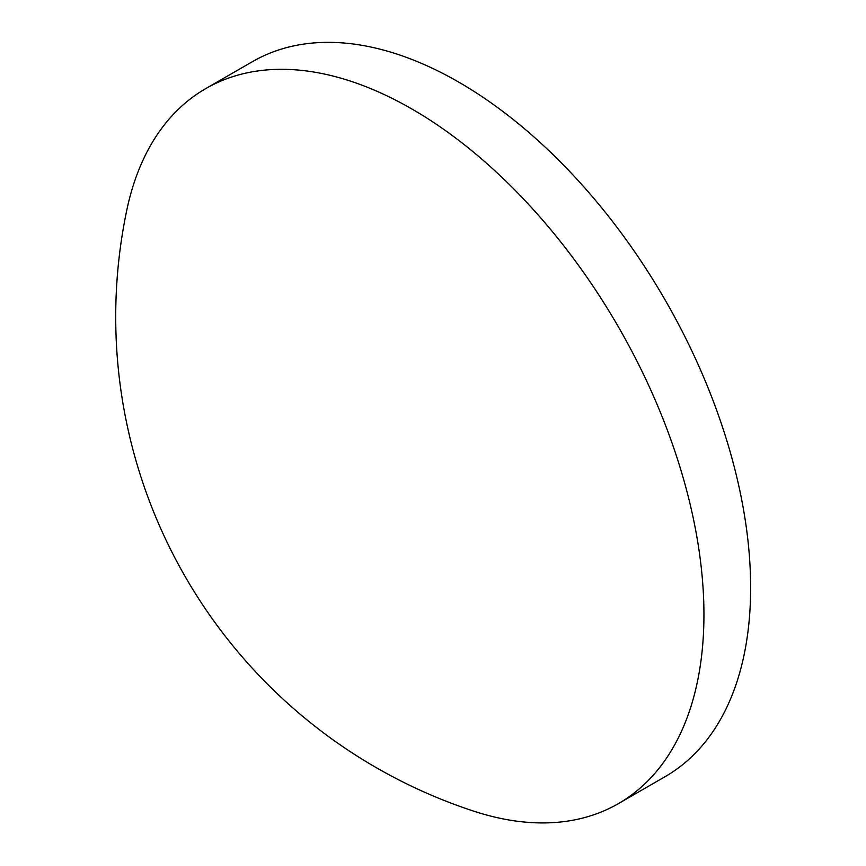 <?xml version="1.0" encoding="UTF-8"?>
<svg xmlns="http://www.w3.org/2000/svg" width="866" height="866" viewBox="0 0 866 866"><rect width="100%" height="100%" fill="white"/><g stroke="black" fill="none" stroke-linecap="round" stroke-linejoin="round"><path stroke-width="1.3" d="M703.939 614.633A412.768 238.312 60 0 1 618.443 803.594A412.768 238.312 60 0 1 473.561 811.096A520.174 520.174 0 0 1 126.739 210.384A412.768 238.312 60 0 1 205.675 88.646A412.768 238.312 60 0 1 412.064 109.094A412.768 238.312 60 0 1 703.939 614.633M205.675 88.646L252.374 61.692A412.768 238.312 60 0 1 458.764 82.129A412.768 238.312 60 0 1 728.414 445.871A412.768 238.312 60 0 1 665.142 776.64L618.443 803.594"/></g></svg>
